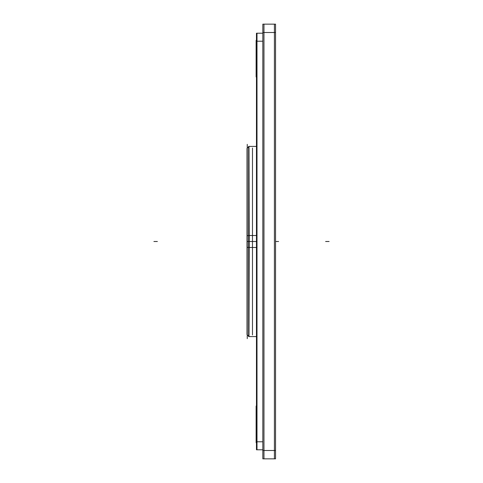 <?xml version="1.0" encoding="UTF-8"?>
<svg xmlns="http://www.w3.org/2000/svg" width="483" height="483" viewBox="0 0 483 483"><rect width="100%" height="100%" fill="white"/><g stroke="black" fill="none" stroke-linecap="round" stroke-linejoin="round"><path stroke-width="0.72" d="M247.248 334.852L248.986 336.591L248.986 146.409L249.216 247.483L256.467 247.471M263.966 24.15L263.966 458.85M262.837 450.488L275.545 450.488M262.837 24.15L275.545 24.15L275.545 458.85L262.837 458.85L262.837 24.15M262.837 32.512L275.545 32.512M274.416 24.15L274.416 458.85M252.47 334.991L252.47 148.009M247.248 338.649L247.248 144.351M248.654 146.741L247.018 148.378L248.654 146.741L247.018 148.378L247.018 247.344L248.654 247.447M248.654 336.259L247.018 334.622L247.018 235.656L248.654 235.553M248.986 336.591L249.216 235.517L256.467 235.529M248.986 235.529L248.654 235.529L248.654 336.591L256.467 336.591L249.216 336.591M248.986 247.471L248.654 247.471L248.654 146.409L256.467 146.409L249.216 146.409M262.837 441.782L256.467 441.782M262.837 41.218L256.467 41.218M262.837 449.794L256.467 449.794L256.467 33.206L262.837 33.206M256.998 449.794L256.998 33.206M256.123 76.048L256.467 76.048M256.467 76.924L256.123 76.924L256.123 40.343L256.467 40.343M256.467 442.657L256.123 442.657L256.123 406.076L256.467 406.076M256.467 406.952L256.123 406.952M275.545 241.5L278.594 241.5L275.545 241.5M247.248 241.5L249.216 241.5M248.986 321.612L248.986 241.5M329.104 241.5L325.62 241.5L329.104 241.5M153.896 241.5L157.38 241.5L153.896 241.5M248.986 146.409L247.248 148.148M256.467 241.5L248.654 241.5"/></g></svg>
